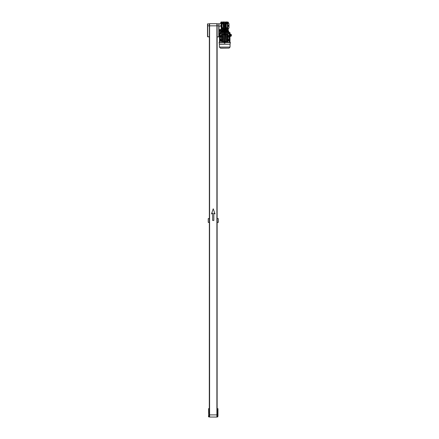 <?xml version="1.0" encoding="UTF-8"?>
<svg xmlns="http://www.w3.org/2000/svg" width="439" height="439" viewBox="0 0 439 439"><rect width="100%" height="100%" fill="white"/><g stroke="black" fill="none" stroke-linecap="round" stroke-linejoin="round"><path stroke-width="0.66" d="M207.504 23.991L209.354 23.799L209.354 36.925L207.504 36.733L207.504 24.161M207.702 23.799L207.696 36.733L209.354 36.733L209.354 218.54L208.382 218.534M220.696 31.191L219.917 31.191L219.917 30.22L219.917 31.191L220.109 30.22L220.696 30.22L220.109 30.22L220.109 31.191L220.696 31.191L220.696 30.22L220.696 31.191M219.741 31.191L219.676 30.22L219.741 31.191M219.769 29.731L219.676 31.674L219.61 29.737M219.774 30.993L219.758 30.428L219.774 30.993M219.901 29.764L219.758 31.032M227.841 22.219L228.428 22.219L228.428 23.19L227.841 23.168L229.01 23.651L229.01 28.03L227.841 28.513L228.428 28.491L228.428 29.462L227.841 29.462M227.841 25.352L228.428 25.352L228.428 26.329L227.649 26.351M227.649 28.661L227.649 23.015M227.649 29.49L227.649 22.191M219.89 29.731L221.909 29.731L221.909 21.95L221.377 21.95L221.377 29.32L219.478 29.638L219.676 31.674L218.99 31.674L218.99 23.799L221.377 23.602M221.377 23.168L220.79 23.168L220.79 22.191L221.377 22.191M221.377 26.329L220.79 26.329L220.79 25.352L221.377 25.352M209.452 24.48L209.354 25.841L207.504 25.841M216.893 23.799L216.893 27.882M209.595 27.882L209.595 23.799M218.984 24.161L218.787 36.925L217.135 36.925L218.792 36.733L218.792 25.841L217.135 25.841L217.036 24.48M227.841 28.661L227.841 23.015M219.478 29.638L219.478 31.674L218.99 31.674M218.984 25.841L218.787 23.799L217.135 23.799L217.135 218.54L217.135 36.733M219.478 31.674L219.478 29.874M217.135 28.513L217.036 412.451M217.963 409.922L217.963 408.704L217.135 408.511L217.135 222.425L217.135 412.583L217.184 415.749L217.766 415.749L217.766 408.704L217.135 408.704M209.304 413.104L209.354 222.425L208.382 222.425M208.723 416.924L209.304 416.924L209.304 415.749L208.723 415.749L208.723 416.924L208.525 415.706L208.525 416.732M209.354 412.583L209.304 415.749M209.354 408.704L208.525 408.704L208.723 415.749L208.525 408.704L209.354 408.511L209.354 36.925M209.595 412.841L209.595 416.924M216.893 416.924L216.893 412.841M217.963 408.704L217.963 415.706L217.766 416.924L217.184 416.924L217.184 415.749M217.963 415.706L217.963 410.992M217.135 412.973L217.135 412.583M222.299 30.253L221.81 29.923L221.827 30.604M221.81 30.071L221.13 30.604M221.827 30.066L221.135 30.604M227.407 29.923L222.057 29.923M227.665 31.191L228.62 31.191L228.62 30.604L227.665 30.604L227.665 31.191M226.579 30.604L226.579 30.253L227.353 30.253L227.353 30.604L220.839 30.604L220.839 31.191L221.799 31.191L221.799 30.604M227.353 30.604L227.665 30.604M222.172 30.604L222.172 31.191L227.287 31.191L227.287 30.604M225.103 29.923L224.356 29.923M227.632 30.604L227.632 30.066L228.324 30.604L227.649 29.923L227.166 30.253M224.878 30.066L224.878 30.604L224.587 30.066M225.416 30.604L225.416 29.923L224.044 29.923L224.044 30.604M226.963 30.253L226.963 30.604M222.886 30.604L222.886 30.253L222.107 30.253L222.107 30.604M222.496 30.253L222.496 30.604M224.313 32.843L224.73 31.773L225.147 32.843M220.839 31.674L228.62 31.674L228.62 31.191L220.839 31.191L220.548 31.773M224.313 32.162L220.373 32.162L220.373 32.843M225.147 32.162L229.087 32.162L229.087 32.843M229.196 32.843L229.196 33.622L230.08 33.523L230.08 32.843L219.379 32.843L219.379 33.523L219.418 32.843M230.041 33.523L230.041 32.843M219.418 33.523L220.268 33.622L220.268 32.843M224.099 32.843L224.066 33.622L220.268 33.622L224.005 33.622L224.005 32.843M224.099 33.523L225.361 33.523L225.361 32.843M225.361 33.523L225.454 32.843M225.454 33.622L229.196 33.622L225.454 33.622L225.459 34.961L225.394 33.622M229.992 33.622L229.992 34.154L229.789 33.523M219.676 33.523L219.467 34.154L219.467 33.622M230.327 42.813L230.157 42.424L230.157 43.203L230.426 42.813M230.426 42.616A0.631 0.631 -90 0 1 230.453 42.742A0.631 0.631 90 0 0 230.426 42.616L230.327 42.424M230.157 42.616L230.157 43.055L230.151 42.616M219.138 42.424L219.302 43.203L219.302 42.424L219.034 42.616A0.631 0.631 90 0 0 219.006 42.742L219.006 42.742A0.631 0.631 -90 0 1 219.034 42.616L219.034 42.616M229.838 32.843L229.789 32.453L229.202 32.453L229.158 32.843M224.993 34.467L224.389 34.445M224.389 34.418L224.73 34.209L224.389 34.418M225.07 34.176L224.389 34.176M224.73 34.209L225.07 34.209L224.73 34.418M224.927 34.769L224.538 34.769L224.927 34.467M224.066 33.622L224.099 34.154L225.361 34.154M224.099 33.622L225.361 33.622M221.256 40.19L221.256 39.79L221.256 40.19M221.256 36.497L221.256 36.097L221.256 36.497M228.209 36.097L228.209 36.497L228.209 36.097M228.209 39.79L228.209 40.19L228.209 39.79M224.099 34.154L224.016 33.622M223.665 34.012L223.66 34.494L222.88 34.494L222.875 34.012L223.819 34.012L223.819 42.276L220.109 42.276L220.109 34.012L221.755 34.012L221.755 42.276M224 34.494L224.016 34.012M220.263 33.622L220.263 34.012M222.694 42.276L222.688 34.494L221.909 34.494L221.904 34.012L222.727 34.012L222.727 42.276M229.992 34.154L229.992 42.374M229.196 34.012L229.196 33.622M225.443 34.012L229.35 34.012L229.295 42.276L225.761 42.276L225.761 34.012M224.016 42.276L224 41.326L224.099 42.374M225.361 42.374L224.099 42.133M225.361 42.133L225.459 41.326L225.443 42.374M225.459 41.793L225.443 42.276M225.372 34.719L224.949 34.719L225.174 34.154M225.459 34.961L224.949 34.719M224.093 34.719L224.51 34.95L224 34.961M223.857 34.494L224 41.793M224 41.326L224.927 41.82L224.949 41.337L225.459 41.326M225.608 41.793L225.459 34.494M224.828 35.224L224.79 41.063L224.828 35.224M224.675 35.224L224.675 41.063L224.79 35.224M225.608 34.494L225.613 34.012M224.291 34.154L224.51 34.478M222.688 34.494L222.694 34.012M221.355 34.012L221.558 34.494L221.722 34.012M219.78 34.012L220.109 34.012L220.109 42.276L219.725 42.276L219.78 34.012M219.56 34.012L219.725 42.276L219.56 34.012M229.899 34.012L229.35 34.012L229.35 42.276L229.74 42.276L229.679 34.012L229.959 42.276L229.899 34.012M227.742 34.012L227.748 34.494L228.104 34.012M226.765 34.012L226.771 34.494L227.55 34.494L227.556 34.012M225.794 34.012L225.8 34.494L226.579 34.494L226.584 34.012M221.722 42.276L221.717 41.793L221.355 42.276M222.688 41.793L221.909 41.793L221.904 42.276M223.665 42.276L223.66 41.793L222.88 41.793L222.875 42.276M223.857 41.793L223.846 42.276M224.093 41.568L224.51 41.568M224.51 41.809L224.291 42.133M225.372 41.568L224.949 41.568M225.174 42.133L224.949 41.809M226.584 42.276L226.579 41.793L225.8 41.793L225.794 42.276M227.556 42.276L227.55 41.793L226.771 41.793L226.765 42.276M228.104 42.276L227.901 41.793L227.742 42.276M225.646 34.012L225.646 42.276M223.66 34.494L223.66 41.793M223.698 42.276L223.698 34.012M222.88 34.494L222.88 41.793M222.842 42.276L222.842 34.012M221.909 37.513L221.909 38.775M221.887 35.564L221.887 37.513L222.293 37.513L222.293 35.564L221.887 35.564M221.909 34.494L221.909 35.564M221.909 40.723L221.909 41.793M221.887 38.775L221.887 40.723L222.293 40.723L222.293 38.775L221.887 38.775M221.717 41.793L221.739 38.775L220.888 38.775L220.888 40.723L221.739 40.723M220.888 37.513L220.696 35.564L221.624 34.928L220.888 35.564L220.888 37.513L221.739 37.513L221.717 34.494M221.717 38.775L221.717 37.513M221.739 35.564L220.888 35.564L221.717 34.972M221.558 34.494L221.624 34.928L220.888 35.564M221.558 41.793L221.717 41.315M221.558 38.775L221.558 37.513M219.5 35.224L219.5 41.063M227.901 41.793L227.72 38.775L228.571 38.775L228.571 40.723L227.72 40.723M227.748 34.494L227.748 34.972L228.571 35.564L228.571 37.513L227.72 37.513L227.72 35.564L228.571 35.564L227.819 34.922L227.901 34.494M227.901 38.775L227.901 37.513M227.748 41.793L227.748 41.315M227.748 38.775L227.748 37.513M227.72 35.564L227.748 34.972M227.572 35.564L227.572 37.513L227.172 37.513L227.172 35.564L227.572 35.564M227.55 37.513L227.55 38.775M227.572 38.775L227.572 40.723L227.172 40.723L227.172 38.775L227.572 38.775M227.55 40.723L227.55 41.793M227.55 34.494L227.55 35.564M226.771 34.494L226.771 41.793M226.733 34.012L226.733 42.276M226.617 34.012L226.617 42.276M226.579 34.494L226.579 41.793M225.8 34.494L225.8 41.793M221.624 41.365L220.696 40.723L221.646 41.365M221.607 41.354L220.696 40.723L220.888 38.775M227.852 41.354L228.768 40.723L228.571 38.775M227.819 41.365L228.571 40.723L227.836 41.365M228.571 35.564L227.852 34.933L228.768 35.564L228.571 37.513M220.888 40.723L221.635 41.359M228.571 40.723L227.825 41.359M230.058 47.072L229.092 48.109L220.367 48.109L219.401 47.072L230.058 47.072L230.058 44.24L219.401 44.24L219.302 43.192M230.058 44.24L219.302 44.048M230.157 42.567L219.302 42.435M224.834 42.567L224.834 43.055L224.834 42.567M219.302 43.055L219.302 42.567M224.927 41.518L224.554 41.502M230.047 36.163L230.985 36.163L231.007 35.274L230.93 36.3L230.047 36.311L230.93 36.3M230.047 36.102L231.002 36.091L230.047 36.086M230.919 34.714L229.959 34.868M229.959 34.829L230.93 34.829M229.959 34.681L230.969 34.714M230.963 34.676L229.959 34.659M229.959 34.906L230.985 34.944L229.959 34.944M230.98 34.637L229.959 34.621L230.985 34.676M229.959 34.983L230.991 34.983L229.959 35.021M229.959 34.599L230.996 34.615M229.959 35.06L231.002 35.098L229.959 35.098M229.959 34.483L231.002 34.511L229.959 34.544M231.002 35.098L229.959 35.175M229.959 35.136L230.985 35.136M231.002 35.175L230.047 35.257M229.959 35.219L230.991 35.219M231.002 34.461L229.959 34.467M231.002 35.257L231.002 34.478M230.047 35.296L230.991 35.296M230.991 35.334L230.047 35.334M230.047 35.372L230.991 35.372M230.996 34.44L229.959 34.385L231.002 34.423M229.959 34.407L230.985 34.407L229.959 34.22M231.002 35.411L230.047 35.411M229.959 34.33L230.969 34.33L231.496 34.884M230.047 35.449L230.985 35.449M230.991 34.379L229.959 34.346M230.98 35.488L230.047 35.488M230.047 35.526L230.974 35.526M230.958 34.286L229.959 34.269M230.969 35.564L230.047 35.564M230.047 35.603L230.963 35.603M230.952 35.647L230.047 35.647M230.047 35.685L230.941 35.685M230.958 35.724L230.047 35.724M230.047 35.85L230.93 35.85L230.047 35.872M230.047 35.888L230.952 35.888M230.974 35.949L230.047 35.949M230.047 35.971L230.98 35.971M230.985 35.987L230.047 35.987L230.996 35.993M231.002 36.031L230.047 36.025M230.047 36.047L230.991 36.047L230.047 36.064M230.047 36.124L230.991 36.124L230.047 36.141M230.98 36.179L230.047 36.179L230.974 36.201M230.974 36.228L230.047 36.223M230.047 36.239L230.963 36.239M230.952 36.261L230.047 36.261L230.958 36.267M219.626 32.502L220.307 32.502L219.626 32.502L219.626 32.843M220.307 32.843L220.307 32.502M224.252 42.813A0.39 0.39 -90 0 1 224.642 42.424A0.39 0.39 -90 0 1 225.031 42.813A0.39 0.39 -90 0 1 224.642 43.203A0.39 0.39 -90 0 1 224.252 42.813L224.444 42.813M224.642 42.424L224.642 42.424A0.39 0.39 -90 0 0 224.252 42.813A0.39 0.39 -90 0 0 224.642 43.203L224.642 43.203M224.466 41.82L224.993 41.82M224.73 42.078L224.389 41.87L225.07 41.87L224.73 41.87M223.177 29.632L223.177 22.142L222.008 22.142L222.008 22.888L222.589 22.899A0.318 0.318 0 0 1 222.908 23.212A0.318 0.318 0 0 1 222.589 23.53L222.008 23.541L222.008 28.14L222.589 28.151A0.318 0.318 0 0 1 222.908 28.469A0.318 0.318 0 0 1 222.589 28.782L222.008 28.793L222.008 29.731L223.177 29.731L223.638 29.172M225.196 28.562L225.196 29.83L225.218 28.562M227.358 26.329L227.358 25.352M223.78 22.504L223.638 29.534L223.385 22.049M223.385 21.95L226.08 22.049M226.08 21.95L227.451 21.95L227.451 22.888L226.87 22.899A0.318 0.318 0 0 0 226.551 23.212A0.318 0.318 0 0 0 226.87 23.53L227.451 23.541L227.451 28.14L226.87 28.151A0.318 0.318 0 0 0 226.551 28.469A0.318 0.318 0 0 0 226.87 28.782L227.451 28.793L227.451 29.731L226.288 29.731L226.288 27.783L227.451 27.783M222.008 22.142L223.177 21.95M223.177 23.893L222.008 23.893M223.177 29.534L222.008 29.534M223.177 27.783L222.008 27.783M226.288 29.534L227.451 29.534M226.288 27.783L226.288 22.142L227.451 22.142M226.288 23.893L227.451 23.893M223.78 23.58L224.318 23.58L223.78 23.574M223.78 23.915L224.318 23.915M225.141 23.915L225.679 23.915M224.461 23.915L224.998 23.915M224.461 23.574L224.998 23.574L224.461 23.58M225.141 23.574L225.679 23.574L225.141 23.58M223.177 22.142L226.288 22.049L225.827 22.51L225.679 22.202L225.679 29.534L225.679 22.504M225.827 29.172L226.288 29.632M222.908 28.458L221.909 28.458M221.909 23.223L222.908 23.223L222.107 23.212L222.107 22.888M222.908 28.469L222.107 28.469L222.107 28.793M227.358 22.888L227.358 23.212L226.551 23.212L227.55 23.223M226.557 28.458L227.55 28.458M223.177 23.991L222.107 23.991M223.177 27.69L222.107 27.69M226.288 27.69L227.358 27.69M226.288 23.991L227.358 23.991M226.551 28.469L227.358 28.469L227.358 28.793M224.269 28.562L224.269 29.83M225.141 22.202L224.998 29.534L225.141 22.202M224.318 22.202L224.461 29.534L224.318 22.202M218.106 218.54L217.135 218.534L217.135 222.425L218.106 222.425M218.254 222.381L218.254 218.584L218.304 222.332L217.135 222.425M218.205 222.332L217.135 222.332M218.254 218.584L217.135 218.54M218.205 218.633L217.135 218.633M209.354 218.633L208.234 218.584L209.354 218.54M208.284 218.633L208.234 222.381L209.354 222.425M208.284 222.332L209.354 222.332M208.234 222.381L208.234 218.584M216.893 417.05L209.595 417.05L209.595 23.673L216.893 23.673L216.893 417.05M209.452 28.513L209.452 412.451M212.663 220.482L213.826 220.482L213.826 213.189L214.995 213.919L213.244 208.81L211.494 213.919L212.663 213.189L212.663 220.482M219.901 31.032L219.758 29.764M221.179 25.352L221.179 23.799M220.79 26.142L218.99 26.142M219.478 31.262L218.99 31.262M221.179 29.418L221.179 26.329M229.838 32.502L229.158 32.502M225.07 32.843L225.07 32.502L224.439 32.453M221.871 42.276L221.871 34.012M220.164 34.012L220.164 42.276M229.295 42.276L229.295 34.012M227.709 34.012L227.709 42.276M227.589 34.012L227.589 42.276M229.959 34.796L230.919 34.796M230.047 35.751L230.919 35.751M230.047 35.839L230.919 35.839M216.893 414.882L209.595 414.882M216.893 25.841L209.595 25.841M228.911 31.773L228.62 31.674M224.538 34.769L224.538 34.467M224.389 32.843L224.389 32.502M219.5 34.012L219.5 42.276M229.959 34.012L229.959 42.276M220.367 48.109L220.822 48.114M229.092 48.109L220.597 48.208M230.157 44.048L230.157 43.055M219.401 47.072L219.401 44.24M231.496 35.663L230.909 36.327L230.047 36.327M223.78 28.562L224.318 28.562M224.461 28.562L224.998 28.562M225.141 28.562L225.679 28.562M224.247 28.562L224.247 29.83"/></g></svg>
